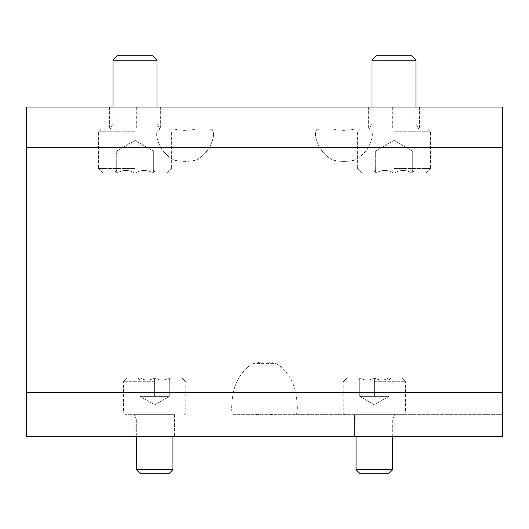 <?xml version="1.0" encoding="UTF-8"?>
<svg xmlns="http://www.w3.org/2000/svg" width="529" height="529" viewBox="0 0 529 529"><rect width="100%" height="100%" fill="white"/><g stroke="black" fill="none" stroke-linecap="round" stroke-linejoin="round"><path stroke-width="0.4" stroke-dasharray="2.65 1.98" d="M319.397 147.307A46.612 32.963 90 0 0 332.913 160.069A46.612 32.963 -90 0 1 319.397 147.307C314.127 136.284 314.127 130.18 319.397 128.997C314.127 130.154 314.127 136.257 319.397 147.307L209.603 147.307C214.88 136.277 214.88 130.174 209.603 128.997L174.114 128.997L209.603 128.997C214.88 130.147 214.88 136.251 209.603 147.307A46.612 32.963 -90 0 1 196.087 160.069L174.114 160.069L196.087 160.069A46.612 32.963 90 0 0 209.603 147.307L319.397 147.307M354.886 160.069L332.913 160.069L354.886 160.069A46.612 32.963 90 0 0 368.396 147.307C373.672 136.264 373.672 130.16 368.396 128.997L209.603 128.997L368.396 128.997C373.672 130.154 373.672 136.257 368.396 147.307A46.612 32.963 -90 0 1 354.886 160.069A32.963 23.309 0 0 1 332.913 160.069A32.963 23.309 180 0 0 354.886 160.069M502.55 392.683L502.55 107.023L26.45 107.023L26.45 436.63L26.45 414.657L26.45 436.63L502.55 436.63L26.45 436.63L502.55 436.63L502.55 392.683L502.55 414.657L295.79 414.657C297.847 413.328 297.847 406.007 295.79 392.683A46.612 32.963 90 0 0 275.49 363.383L253.51 363.383L275.49 363.383A46.612 32.963 -90 0 1 295.79 392.683C297.847 406.001 297.847 413.321 295.79 414.657L233.21 414.657C231.153 413.328 231.153 406.007 233.21 392.683C231.153 406.001 231.153 413.321 233.21 414.657L502.55 414.657L502.55 147.307L502.55 392.683L233.21 392.683A46.612 32.963 -90 0 1 253.51 363.383A46.612 32.963 90 0 0 233.21 392.683L26.45 392.683M26.45 147.307L160.604 147.307A46.612 32.963 90 0 0 174.114 160.069A46.612 32.963 -90 0 1 160.604 147.307C155.328 136.277 155.328 130.174 160.604 128.997L26.45 128.997L160.604 128.997C155.328 130.147 155.328 136.251 160.604 147.307L502.55 147.307M502.55 128.997L368.396 128.997L502.55 128.997M393.979 128.997L428.331 128.997L393.979 128.997M135.021 128.997L100.669 128.997L135.021 128.997M264.5 128.997L392.683 128.997L264.5 128.997M354.595 436.63L394.145 436.63L354.595 436.63L394.145 436.63L354.595 436.63L354.595 414.657L394.145 414.657L354.595 414.657L394.145 414.657L354.595 414.657L354.595 436.63M134.855 436.63L174.405 436.63L134.855 436.63L174.405 436.63L134.855 436.63L134.855 414.657L174.405 414.657L134.855 414.657L174.405 414.657L134.855 414.657L134.855 436.63M502.55 436.63L502.55 414.657L502.55 436.63M393.979 107.023L419.616 107.023L393.979 107.023M135.021 107.023L160.657 107.023L135.021 107.023M264.5 107.023L392.683 107.023L264.5 107.023M394.145 414.657L394.145 436.63L394.145 414.657M174.405 414.657L174.405 436.63L174.405 414.657M255.871 414.657A32.963 23.309 0 0 1 273.129 414.657A32.963 23.309 180 0 0 255.871 414.657M253.51 363.383A32.963 23.309 0 0 1 275.49 363.383A32.963 23.309 180 0 0 253.51 363.383M174.114 160.069A32.963 23.309 0 0 0 196.087 160.069A32.963 23.309 180 0 1 174.114 160.069M174.114 128.997A32.963 23.309 0 0 0 196.087 128.997A32.963 23.309 180 0 1 174.114 128.997M332.913 128.997A32.963 23.309 0 0 0 354.886 128.997A32.963 23.309 180 0 1 332.913 128.997M393.979 172.943L393.503 172.943C387.75 169.597 381.964 169.597 376.145 172.943C381.898 169.597 387.684 169.597 393.503 172.943L394.455 172.943C400.215 169.597 406.001 169.597 411.82 172.943C406.06 169.597 400.274 169.597 394.455 172.943L393.979 172.943L393.979 150.97L412.296 150.97L412.296 172.943L414.855 172.943L412.296 172.943C412.296 169.604 412.296 169.604 412.296 172.943C412.296 169.604 412.296 169.604 412.296 172.943L414.855 172.943L412.296 172.943C412.296 169.604 412.296 169.604 412.296 172.943C412.296 169.604 412.296 169.604 412.296 172.943L412.296 150.97L393.979 150.97L393.979 172.943L393.979 150.97L384.828 150.97L403.138 150.97L375.669 150.97L375.669 172.943L373.104 172.943L375.669 172.943C375.669 169.604 375.669 169.604 375.669 172.943C375.669 169.604 375.669 169.604 375.669 172.943L373.104 172.943L375.669 172.943C375.669 169.604 375.669 169.604 375.669 172.943C375.669 169.604 375.669 169.604 375.669 172.943L375.669 150.97L412.296 150.97L403.138 150.97L412.296 150.97L412.296 172.943L412.296 150.97L393.979 150.97L393.979 172.943M415.953 107.023L415.953 124.011L418.889 128.997L369.077 128.997L418.889 128.997L369.077 128.997L418.889 128.997L415.953 124.011L372.006 124.011L415.953 124.011L415.953 60.24L372.006 60.24L415.953 60.24L372.006 60.24L372.006 124.011L415.953 124.011L372.006 124.011L369.077 128.997L372.006 124.011L372.006 107.023M372.006 60.24L376.503 55.75L411.463 55.75L376.503 55.75L411.463 55.75L415.953 60.24M393.979 131.265L430.606 131.265L393.979 131.265M393.979 168.546L430.606 168.546L393.979 168.546M376.145 172.943L393.503 172.943L376.145 172.943C381.898 169.597 387.684 169.597 393.503 172.943C387.75 169.597 381.964 169.597 376.145 172.943M394.455 172.943L411.82 172.943L394.455 172.943C400.215 169.597 406.001 169.597 411.82 172.943C406.06 169.597 400.274 169.597 394.455 172.943M375.669 150.97L375.669 172.943L375.669 150.97L393.979 150.97L375.669 150.97L384.828 150.97L375.669 150.97L393.979 140.397L412.296 150.97L384.828 150.97L412.296 150.97L393.979 140.397L375.669 150.97M135.021 172.943L134.545 172.943C128.785 169.597 122.999 169.597 117.18 172.943C122.94 169.597 128.726 169.597 134.545 172.943L135.497 172.943C141.25 169.597 147.036 169.597 152.855 172.943C147.102 169.597 141.316 169.597 135.497 172.943L135.021 172.943L135.021 150.97L153.331 150.97L153.331 172.943L155.896 172.943L153.331 172.943C153.331 169.604 153.331 169.604 153.331 172.943C153.331 169.604 153.331 169.604 153.331 172.943L155.896 172.943L153.331 172.943C153.331 169.604 153.331 169.604 153.331 172.943C153.331 169.604 153.331 169.604 153.331 172.943L153.331 150.97L135.021 150.97L135.021 172.943L135.021 150.97L125.862 150.97L144.172 150.97L116.704 150.97L116.704 172.943L114.145 172.943L116.704 172.943C116.704 169.604 116.704 169.604 116.704 172.943C116.704 169.604 116.704 169.604 116.704 172.943L114.145 172.943L116.704 172.943C116.704 169.604 116.704 169.604 116.704 172.943C116.704 169.604 116.704 169.604 116.704 172.943L116.704 150.97L153.331 150.97L144.172 150.97L153.331 150.97L153.331 172.943L153.331 150.97L135.021 150.97L135.021 172.943M156.994 60.24L113.047 60.24L117.537 55.75L152.497 55.75L117.537 55.75L152.497 55.75L156.994 60.24L113.047 60.24L156.994 60.24L156.994 124.011L113.047 124.011L156.994 124.011L159.923 128.997L110.111 128.997L159.923 128.997L110.111 128.997L159.923 128.997L156.994 124.011L113.047 124.011L156.994 124.011L156.994 107.023M135.021 131.265L98.394 131.265L135.021 131.265M135.021 168.546L98.394 168.546L135.021 168.546M117.18 172.943L134.545 172.943L117.18 172.943C122.94 169.597 128.726 169.597 134.545 172.943C128.785 169.597 122.999 169.597 117.18 172.943M135.497 172.943L152.855 172.943L135.497 172.943C141.25 169.597 147.036 169.597 152.855 172.943C147.102 169.597 141.316 169.597 135.497 172.943M116.704 150.97L116.704 172.943L116.704 150.97L135.021 150.97L116.704 150.97L125.862 150.97L116.704 150.97L135.021 140.397L153.331 150.97L125.862 150.97L153.331 150.97L135.021 140.397L116.704 150.97M374.367 378.03L373.99 378.03C369.387 380.708 364.759 380.708 360.104 378.03C364.706 380.708 369.335 380.708 373.99 378.03L374.75 378.03C379.353 380.708 383.981 380.708 388.636 378.03C384.034 380.708 379.405 380.708 374.75 378.03L374.367 378.03L374.367 396.34L389.02 396.34L389.02 378.03L391.07 378.03L389.02 378.03C389.02 380.701 389.02 380.701 389.02 378.03C389.02 380.701 389.02 380.701 389.02 378.03L391.07 378.03L389.02 378.03C389.02 380.701 389.02 380.701 389.02 378.03C389.02 380.701 389.02 380.701 389.02 378.03L389.02 396.34L374.367 396.34L374.367 378.03L374.367 396.34L367.047 396.34L381.693 396.34L359.72 396.34L359.72 378.03L357.67 378.03L359.72 378.03C359.72 380.701 359.72 380.701 359.72 378.03C359.72 380.701 359.72 380.701 359.72 378.03L357.67 378.03L359.72 378.03C359.72 380.701 359.72 380.701 359.72 378.03C359.72 380.701 359.72 380.701 359.72 378.03L359.72 396.34L389.02 396.34L381.693 396.34L389.02 396.34L389.02 378.03L389.02 396.34L374.367 396.34L374.367 378.03M392.683 436.63L392.683 419.047L356.057 419.047L392.683 419.047L395.242 414.657L353.491 414.657L395.242 414.657L353.491 414.657L395.242 414.657L392.683 419.047L356.057 419.047L392.683 419.047L392.683 469.659L356.057 469.659L392.683 469.659L389.086 473.25L359.647 473.25L389.086 473.25L359.647 473.25L356.057 469.659L392.683 469.659M374.367 414.657L403.779 414.657L374.367 414.657M374.367 412.931L405.498 412.931L374.367 412.931M374.367 381.693L405.498 381.693L374.367 381.693M154.633 378.03L154.25 378.03C149.647 380.708 145.019 380.708 140.364 378.03C144.966 380.708 149.595 380.708 154.25 378.03L155.01 378.03C159.613 380.708 164.241 380.708 168.896 378.03C164.294 380.708 159.665 380.708 155.01 378.03L154.633 378.03L154.633 396.34L169.28 396.34L169.28 378.03L171.33 378.03L169.28 378.03C169.28 380.701 169.28 380.701 169.28 378.03C169.28 380.701 169.28 380.701 169.28 378.03L171.33 378.03L169.28 378.03C169.28 380.701 169.28 380.701 169.28 378.03C169.28 380.701 169.28 380.701 169.28 378.03L169.28 396.34L154.633 396.34L154.633 378.03L154.633 396.34L147.307 396.34L161.953 396.34L139.98 396.34L139.98 378.03L137.93 378.03L139.98 378.03C139.98 380.701 139.98 380.701 139.98 378.03C139.98 380.701 139.98 380.701 139.98 378.03L137.93 378.03L139.98 378.03C139.98 380.701 139.98 380.701 139.98 378.03C139.98 380.701 139.98 380.701 139.98 378.03L139.98 396.34L169.28 396.34L161.953 396.34L169.28 396.34L169.28 378.03L169.28 396.34L154.633 396.34L154.633 378.03M172.943 436.63L172.943 419.047L136.317 419.047L172.943 419.047L175.509 414.657L133.758 414.657L175.509 414.657L133.758 414.657L175.509 414.657L172.943 419.047L136.317 419.047L172.943 419.047L172.943 469.659L136.317 469.659L172.943 469.659L169.353 473.25L139.914 473.25L169.353 473.25L139.914 473.25L136.317 469.659L172.943 469.659M154.633 414.657L125.221 414.657L154.633 414.657M154.633 412.931L123.502 412.931L154.633 412.931M154.633 381.693L123.502 381.693L154.633 381.693M360.104 378.03L373.99 378.03L360.104 378.03C364.706 380.708 369.335 380.708 373.99 378.03C369.387 380.708 364.759 380.708 360.104 378.03M374.75 378.03L388.636 378.03L374.75 378.03C379.353 380.708 383.981 380.708 388.636 378.03C384.034 380.708 379.405 380.708 374.75 378.03M359.72 396.34L359.72 378.03L359.72 396.34L374.367 396.34L359.72 396.34L367.047 396.34L359.72 396.34L374.367 404.804L389.02 396.34L367.047 396.34L389.02 396.34L374.367 404.804L359.72 396.34M140.364 378.03L154.25 378.03L140.364 378.03C144.966 380.708 149.595 380.708 154.25 378.03C149.647 380.708 145.019 380.708 140.364 378.03M155.01 378.03L168.896 378.03L155.01 378.03C159.613 380.708 164.241 380.708 168.896 378.03C164.294 380.708 159.665 380.708 155.01 378.03M139.98 396.34L139.98 378.03L139.98 396.34L154.633 396.34L139.98 396.34L147.307 396.34L139.98 396.34L154.633 404.804L169.28 396.34L147.307 396.34L169.28 396.34L154.633 404.804L139.98 396.34M136.317 107.023L136.317 128.997M392.683 107.023L392.683 128.997M109.384 107.023L109.384 128.997L109.384 107.023M160.657 107.023L160.657 128.997L160.657 107.023M368.343 107.023L368.343 128.997L368.343 107.023M419.616 107.023L419.616 128.997L419.616 107.023M375.669 170.378L373.104 172.943L375.669 170.378M412.296 170.378L414.855 172.943L412.296 170.378M359.627 128.997L357.359 131.265L357.359 168.546L357.359 131.265L359.627 128.997M428.331 128.997L430.606 131.265L430.606 168.546L430.606 131.265L428.331 128.997M426.209 172.943L430.606 168.546L426.209 172.943M361.757 172.943L357.359 168.546L361.757 172.943M116.704 170.378L114.145 172.943L116.704 170.378M153.331 170.378L155.896 172.943L153.331 170.378M113.047 60.24L113.047 124.011L110.111 128.997L113.047 124.011L113.047 107.023M100.669 128.997L98.394 131.265L98.394 168.546L98.394 131.265L100.669 128.997M169.373 128.997L171.641 131.265L171.641 168.546L171.641 131.265L169.373 128.997M167.243 172.943L171.641 168.546L167.243 172.943M102.791 172.943L98.394 168.546L102.791 172.943M359.72 380.08L357.67 378.03L359.72 380.08M389.02 380.08L391.07 378.03L389.02 380.08M356.057 436.63L356.057 419.047L353.491 414.657L356.057 419.047L356.057 469.659M403.779 414.657L405.498 412.931L405.498 381.693L405.498 412.931L403.779 414.657M344.961 414.657L343.242 412.931L343.242 381.693L343.242 412.931L344.961 414.657M346.905 378.03L343.242 381.693L346.905 378.03M401.835 378.03L405.498 381.693L401.835 378.03M139.98 380.08L137.93 378.03L139.98 380.08M169.28 380.08L171.33 378.03L169.28 380.08M136.317 436.63L136.317 419.047L133.758 414.657L136.317 419.047L136.317 469.659M184.039 414.657L185.758 412.931L185.758 381.693L185.758 412.931L184.039 414.657M125.221 414.657L123.502 412.931L123.502 381.693L123.502 412.931L125.221 414.657M127.165 378.03L123.502 381.693L127.165 378.03M182.095 378.03L185.758 381.693L182.095 378.03"/><path stroke-width="0.79" d="M502.55 392.683L502.55 107.023L26.45 107.023L26.45 436.63L502.55 436.63L502.55 392.683L26.45 392.683M372.006 107.023L372.006 60.24L415.953 60.24L415.953 107.023M372.006 60.24L376.503 55.75L411.463 55.75L415.953 60.24M113.047 107.023L113.047 60.24L156.994 60.24L156.994 107.023M113.047 60.24L117.537 55.75L152.497 55.75L156.994 60.24M392.683 436.63L392.683 469.659L356.057 469.659L356.057 436.63M392.683 469.659L389.086 473.25L359.647 473.25L356.057 469.659M172.943 436.63L172.943 469.659L136.317 469.659L136.317 436.63M172.943 469.659L169.353 473.25L139.914 473.25L136.317 469.659M502.55 147.307L26.45 147.307"/></g></svg>

